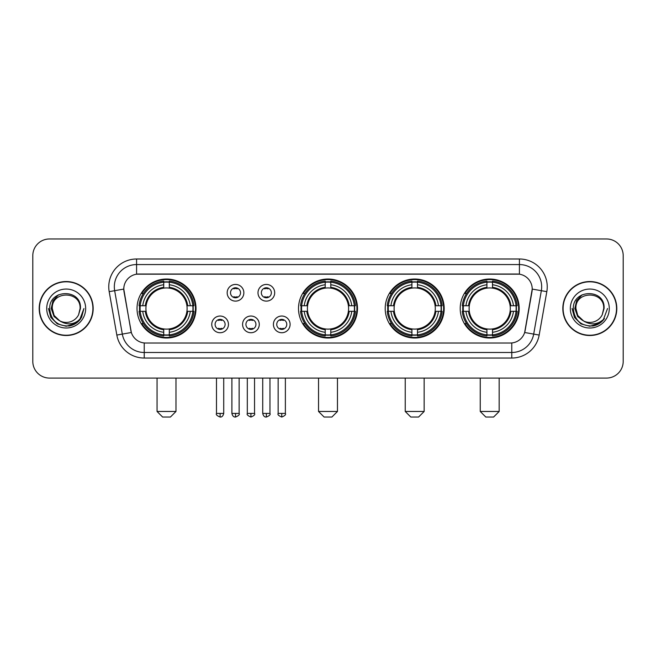 <?xml version="1.0" encoding="UTF-8"?>
<svg xmlns="http://www.w3.org/2000/svg" width="656" height="656" viewBox="0 0 656 656"><rect width="100%" height="100%" fill="white"/><g stroke="black" fill="none" stroke-linecap="round" stroke-linejoin="round"><path stroke-width="0.98" d="M298.505 308.525A29.495 29.495 0 0 0 328 338.012A29.495 29.495 0 0 0 357.495 308.525A29.495 29.495 0 0 0 328 279.03A29.495 29.495 0 0 0 298.505 308.525M385.203 308.525A29.495 29.495 0 0 0 414.699 338.012A29.495 29.495 0 0 0 444.186 308.525A29.495 29.495 0 0 0 414.699 279.03A29.495 29.495 0 0 0 385.203 308.525M460.217 308.525A29.495 29.495 0 0 0 489.704 338.012A29.495 29.495 0 0 0 519.199 308.525A29.495 29.495 0 0 0 489.704 279.03A29.495 29.495 0 0 0 460.217 308.525M137.022 308.525A29.495 29.495 0 0 0 166.517 338.012A29.495 29.495 0 0 0 196.005 308.525A29.495 29.495 0 0 0 166.517 279.03A29.495 29.495 0 0 0 137.022 308.525M228.452 324.384A8.348 8.348 0 0 1 220.104 332.731A8.348 8.348 0 0 1 211.757 324.384A8.348 8.348 0 0 1 220.104 316.036A8.348 8.348 0 0 1 228.452 324.384M215.094 324.384A5.01 5.01 0 0 0 220.104 329.394A5.01 5.01 0 0 0 225.115 324.384A5.01 5.01 0 0 0 220.104 319.374A5.01 5.01 0 0 0 215.094 324.384M259.276 324.384A8.348 8.348 0 0 1 250.928 332.731A8.348 8.348 0 0 1 242.581 324.384A8.348 8.348 0 0 1 250.928 316.036A8.348 8.348 0 0 1 259.276 324.384M245.926 324.384A5.01 5.01 0 0 0 250.928 329.394A5.01 5.01 0 0 0 255.938 324.384A5.01 5.01 0 0 0 250.928 319.374A5.01 5.01 0 0 0 245.926 324.384M290.108 324.384A8.348 8.348 0 0 1 281.76 332.731A8.348 8.348 0 0 1 273.413 324.384A8.348 8.348 0 0 1 281.76 316.036A8.348 8.348 0 0 1 290.108 324.384M276.75 324.384A5.01 5.01 0 0 0 281.76 329.394A5.01 5.01 0 0 0 286.77 324.384A5.01 5.01 0 0 0 281.76 319.374A5.01 5.01 0 0 0 276.75 324.384M243.86 292.773A8.348 8.348 0 0 1 235.52 301.12A8.348 8.348 0 0 1 227.173 292.773A8.348 8.348 0 0 1 235.52 284.433A8.348 8.348 0 0 1 243.86 292.773M230.51 292.773A5.01 5.01 0 0 0 235.52 297.783A5.01 5.01 0 0 0 240.522 292.773A5.01 5.01 0 0 0 235.52 287.771A5.01 5.01 0 0 0 230.51 292.773M274.692 292.773A8.348 8.348 0 0 1 266.344 301.12A8.348 8.348 0 0 1 257.997 292.773A8.348 8.348 0 0 1 266.344 284.433A8.348 8.348 0 0 1 274.692 292.773M261.334 292.773A5.01 5.01 0 0 0 266.344 297.783A5.01 5.01 0 0 0 271.354 292.773A5.01 5.01 0 0 0 266.344 287.771A5.01 5.01 0 0 0 261.334 292.773M116.834 335.06L109.183 291.658A27.823 27.823 0 0 1 136.579 258.997L519.421 258.997A27.823 27.823 0 0 1 546.817 291.658L539.166 335.06A27.823 27.823 0 0 1 511.77 358.045L144.23 358.045A27.823 27.823 0 0 1 116.834 335.06L131.339 332.502L124.009 291.658A15.022 15.022 0 0 1 138.801 274.028L517.199 274.028A15.022 15.022 0 0 1 531.991 291.658L525.12 330.608A15.022 15.022 0 0 1 510.327 343.022L145.673 343.022A15.022 15.022 0 0 1 130.88 330.608L123.779 289.083L114.661 290.69A22.255 22.255 0 0 1 136.579 264.565L519.421 264.565A22.255 22.255 0 0 1 541.339 290.69L533.689 334.093A22.255 22.255 0 0 1 511.77 352.485L144.23 352.485A22.255 22.255 0 0 1 122.311 334.093L114.661 290.69A22.255 22.255 0 0 1 114.324 286.82M139.671 311.305A26.986 26.986 0 0 1 139.671 305.745M462.865 311.305A26.986 26.986 0 0 1 462.865 305.745M387.852 311.305A26.986 26.986 0 0 1 387.852 305.745M301.153 311.305A26.986 26.986 0 0 1 301.153 305.745M39.196 308.525A26.986 26.986 0 0 0 66.19 335.511A26.986 26.986 0 0 0 93.177 308.525A26.986 26.986 0 0 0 66.19 281.539A26.986 26.986 0 0 0 39.196 308.525M562.823 308.525A26.986 26.986 0 0 0 589.81 335.511A26.986 26.986 0 0 0 616.804 308.525A26.986 26.986 0 0 0 589.81 281.539A26.986 26.986 0 0 0 562.823 308.525M136.579 258.997L136.579 274.192L519.421 274.192L519.421 258.997M123.779 289.05L123.943 286.82M510.327 343.022L145.673 343.022M546.817 291.658L532.221 289.083L524.661 332.502L539.166 335.06M525.12 330.608L525.03 331.083M130.97 331.083L130.88 330.608M623.2 255.66A16.695 16.695 0 0 0 606.505 238.964L49.495 238.964A16.695 16.695 0 0 0 32.8 255.66L32.8 361.39A16.695 16.695 0 0 0 49.495 378.077L606.505 378.077A16.695 16.695 0 0 0 623.2 361.39L623.2 255.66L623.2 361.39M32.8 255.66L32.8 361.39M606.505 238.964L49.495 238.964M49.495 378.077L606.505 378.077M92.898 308.525A26.707 26.707 0 0 0 66.19 281.818A26.707 26.707 0 0 0 39.475 308.525A26.707 26.707 0 0 0 66.19 335.232A26.707 26.707 0 0 0 92.898 308.525M75.768 323.449L66.19 326.262L57.318 323.884L50.824 317.389L48.454 308.525L50.824 317.389L57.318 323.884L66.19 326.262L75.055 323.884L81.549 317.389L83.927 308.525L79.54 320.194L77.055 322.539M60.967 321.661L54.071 316.586L51.209 308.525L52.98 300.678L58.474 294.815M59.753 320.858L54.136 315.479L52.275 308.525C51.422 290.575 80.95 290.575 80.098 308.525L78.572 314.855L80.434 308.525C81.811 288.435 49.093 288.927 49.7 308.525C50.807 320.358 57.334 326.18 69.274 325.991C74.128 325.056 77.982 322.572 80.827 318.537C74.407 324.704 67.445 325.507 59.942 320.956A13.915 13.915 0 0 0 78.572 314.855L80.098 308.525C80.95 290.575 51.422 290.575 52.275 308.525C51.422 290.575 80.95 290.575 80.098 308.525C80.95 290.575 51.422 290.575 52.275 308.525L54.136 315.479L59.753 320.858L54.136 315.479L52.275 308.525C52.521 314.126 55.079 318.275 59.942 320.956M46.715 308.525A19.475 19.475 0 0 0 66.19 328A19.475 19.475 0 0 0 85.665 308.525A19.475 19.475 0 0 0 66.19 289.05A19.475 19.475 0 0 0 46.715 308.525M80.827 318.537L75.842 323.4M75.727 323.474L69.339 325.975M83.927 308.525L81.549 317.389L75.055 323.884L66.19 326.262L57.318 323.884L50.824 317.389L48.454 308.525L50.824 317.389L57.318 323.884L66.19 326.262L75.055 323.884L81.549 317.389L83.927 308.525M616.525 308.525A26.707 26.707 0 0 0 589.81 281.818A26.707 26.707 0 0 0 563.102 308.525A26.707 26.707 0 0 0 589.81 335.232A26.707 26.707 0 0 0 616.525 308.525M607.546 308.525L603.167 320.194L600.683 322.539M584.594 321.661L577.698 316.586L574.836 308.525L576.608 300.678L582.102 294.815M603.725 308.525L602.2 314.855L604.061 308.525C605.439 288.435 572.713 288.927 573.328 308.525C574.435 320.358 580.962 326.18 592.893 325.991C597.755 325.056 601.609 322.572 604.455 318.537C598.034 324.704 591.072 325.507 583.569 320.956L577.764 315.479L575.902 308.525C575.05 290.575 604.578 290.575 603.725 308.525L602.2 314.855A13.915 13.915 0 0 1 583.569 320.956L577.764 315.479L575.902 308.525C575.05 290.575 604.578 290.575 603.725 308.525C604.578 290.575 575.05 290.575 575.902 308.525C575.05 290.575 604.578 290.575 603.725 308.525M583.569 320.956L577.764 315.479L575.902 308.525C576.148 314.126 578.707 318.275 583.569 320.956M570.335 308.525A19.475 19.475 0 0 0 589.81 328A19.475 19.475 0 0 0 609.285 308.525A19.475 19.475 0 0 0 589.81 289.05A19.475 19.475 0 0 0 570.335 308.525M604.455 318.537L599.477 323.392M599.354 323.474L592.967 325.975L599.387 323.449L592.967 325.975L599.387 323.449L589.81 326.262L580.945 323.884L574.451 317.389L572.073 308.525M599.363 323.465L592.983 325.975L599.363 323.465M170.412 417.036L162.622 417.036L157.055 411.468L175.98 411.468L170.412 417.036M186.919 311.305A20.59 20.59 0 0 0 169.297 288.123L169.297 288.123A20.59 20.59 0 0 0 146.116 311.305A20.59 20.59 0 0 0 186.919 311.305L187.739 311.305L186.919 311.305A20.59 20.59 0 0 1 169.297 328.927L169.297 332.289A23.928 23.928 0 0 0 190.281 311.305L193.979 311.305A27.601 27.601 0 0 1 169.297 335.987L169.297 334.863A26.486 26.486 0 0 0 192.856 311.305M140.228 311.305A26.429 26.429 0 0 1 140.228 305.745M169.297 282.236A26.429 26.429 0 0 0 163.738 282.236M192.798 305.745A26.429 26.429 0 0 1 192.798 311.305M193.979 305.745A27.601 27.601 0 0 0 169.297 281.063L169.297 282.187A26.486 26.486 0 0 1 192.856 305.745L193.979 305.745M139.056 311.305A27.601 27.601 0 0 0 163.738 335.987L163.738 334.863A26.486 26.486 0 0 1 140.179 311.305L139.056 311.305M192.856 305.745L190.281 305.745A23.928 23.928 0 0 0 169.297 284.761L169.297 282.187M169.297 334.863L169.297 332.289M140.179 311.305L142.754 311.305A23.928 23.928 0 0 0 163.738 332.289L163.738 334.863M169.297 284.761L169.297 287.303A21.402 21.402 0 0 1 187.739 305.745L190.281 305.745M190.281 311.305L187.739 311.305A21.402 21.402 0 0 1 169.297 329.747M163.738 332.289L163.738 328.927A20.59 20.59 0 0 1 146.116 311.305L142.754 311.305M186.919 305.745L187.739 305.745M169.297 334.806A26.429 26.429 0 0 1 163.738 334.806M163.738 281.063A27.601 27.601 0 0 0 139.056 305.745L140.179 305.745A26.486 26.486 0 0 1 163.738 282.187L163.738 281.063M163.738 282.187L163.738 284.761A23.928 23.928 0 0 0 142.754 305.745L140.179 305.745M163.738 288.091L163.738 284.761M142.754 305.745L145.296 305.745A21.402 21.402 0 0 1 163.738 287.303M163.738 328.927L163.738 329.747A21.402 21.402 0 0 1 145.296 311.305M143.361 293.503L141.786 293.503A28.938 28.938 0 0 1 195.455 308.525A28.938 28.938 0 0 1 141.786 323.547L143.361 323.547M331.895 417.036L324.105 417.036L318.537 411.468L337.463 411.468L331.895 417.036M348.402 311.305A20.59 20.59 0 0 0 330.78 288.123L330.78 288.123A20.59 20.59 0 0 0 307.598 311.305A20.59 20.59 0 0 0 348.402 311.305L349.222 311.305L348.402 311.305A20.59 20.59 0 0 1 330.78 328.927L330.78 332.289A23.928 23.928 0 0 0 351.764 311.305L355.462 311.305A27.601 27.601 0 0 1 330.78 335.987L330.78 334.863A26.486 26.486 0 0 0 354.338 311.305M301.719 311.305A26.429 26.429 0 0 1 301.719 305.745M330.78 282.236A26.429 26.429 0 0 0 325.22 282.236M354.281 305.745A26.429 26.429 0 0 1 354.281 311.305M355.462 305.745A27.601 27.601 0 0 0 330.78 281.063L330.78 282.187A26.486 26.486 0 0 1 354.338 305.745L355.462 305.745M300.538 311.305A27.601 27.601 0 0 0 325.22 335.987L325.22 334.863A26.486 26.486 0 0 1 301.662 311.305L300.538 311.305M354.338 305.745L351.764 305.745A23.928 23.928 0 0 0 330.78 284.761L330.78 282.187M330.78 334.863L330.78 332.289M301.662 311.305L304.236 311.305A23.928 23.928 0 0 0 325.22 332.289L325.22 334.863M330.78 284.761L330.78 287.303A21.402 21.402 0 0 1 349.222 305.745L351.764 305.745M351.764 311.305L349.222 311.305A21.402 21.402 0 0 1 330.78 329.747M325.22 332.289L325.22 328.927A20.59 20.59 0 0 1 307.598 311.305L304.236 311.305M348.402 305.745L349.222 305.745M330.78 334.806A26.429 26.429 0 0 1 325.22 334.806M325.22 281.063A27.601 27.601 0 0 0 300.538 305.745L301.662 305.745A26.486 26.486 0 0 1 325.22 282.187L325.22 281.063M325.22 282.187L325.22 284.761A23.928 23.928 0 0 0 304.236 305.745L301.662 305.745M325.22 288.091L325.22 284.761M304.236 305.745L306.778 305.745A21.402 21.402 0 0 1 325.22 287.303M325.22 328.927L325.22 329.747A21.402 21.402 0 0 1 306.778 311.305M304.851 293.503L303.269 293.503A28.938 28.938 0 0 1 356.938 308.525A28.938 28.938 0 0 1 303.269 323.547L304.851 323.547M418.594 417.036L410.804 417.036L405.236 411.468L424.153 411.468L418.594 417.036M435.092 311.305A20.59 20.59 0 0 0 417.478 288.123L417.478 288.123A20.59 20.59 0 0 0 394.297 311.305A20.59 20.59 0 0 0 435.092 311.305L435.92 311.305L435.092 311.305A20.59 20.59 0 0 1 417.478 328.927L417.478 332.289A23.928 23.928 0 0 0 438.462 311.305L442.152 311.305A27.601 27.601 0 0 1 417.478 335.987L417.478 334.863A26.486 26.486 0 0 0 441.037 311.305M388.409 311.305A26.429 26.429 0 0 1 388.409 305.745M417.478 282.236A26.429 26.429 0 0 0 411.911 282.236M440.98 305.745A26.429 26.429 0 0 1 440.98 311.305M442.152 305.745A27.601 27.601 0 0 0 417.478 281.063L417.478 282.187A26.486 26.486 0 0 1 441.037 305.745L442.152 305.745M387.237 311.305A27.601 27.601 0 0 0 411.911 335.987L411.911 334.863A26.486 26.486 0 0 1 388.352 311.305L387.237 311.305M441.037 305.745L438.462 305.745A23.928 23.928 0 0 0 417.478 284.761L417.478 282.187M417.478 334.863L417.478 332.289M388.352 311.305L390.927 311.305A23.928 23.928 0 0 0 411.911 332.289L411.911 334.863M417.478 284.761L417.478 287.303A21.402 21.402 0 0 1 435.92 305.745L438.462 305.745M438.462 311.305L435.92 311.305A21.402 21.402 0 0 1 417.478 329.747M411.911 332.289L411.911 328.927A20.59 20.59 0 0 1 394.297 311.305L390.927 311.305M435.092 305.745L435.92 305.745M417.478 334.806A26.429 26.429 0 0 1 411.911 334.806M411.911 281.063A27.601 27.601 0 0 0 387.237 305.745L388.352 305.745A26.486 26.486 0 0 1 411.911 282.187L411.911 281.063M411.911 282.187L411.911 284.761A23.928 23.928 0 0 0 390.927 305.745L388.352 305.745M411.911 288.091L411.911 284.761M390.927 305.745L393.477 305.745A21.402 21.402 0 0 1 411.911 287.303M411.911 328.927L411.911 329.747A21.402 21.402 0 0 1 393.477 311.305M391.542 293.503L389.967 293.503A28.938 28.938 0 0 1 443.628 308.525A28.938 28.938 0 0 1 389.967 323.547L391.542 323.547M493.599 417.036L485.809 417.036L480.249 411.468L499.167 411.468L493.599 417.036M510.106 311.305A20.59 20.59 0 0 0 492.492 288.123L492.492 288.123A20.59 20.59 0 0 0 469.302 311.305A20.59 20.59 0 0 0 510.106 311.305L510.926 311.305L510.106 311.305A20.59 20.59 0 0 1 492.492 328.927L492.492 332.289A23.928 23.928 0 0 0 513.468 311.305L517.166 311.305A27.601 27.601 0 0 1 492.492 335.987L492.492 334.863A26.486 26.486 0 0 0 516.051 311.305M463.423 311.305A26.429 26.429 0 0 1 463.423 305.745M492.492 282.236A26.429 26.429 0 0 0 486.924 282.236M515.993 305.745A26.429 26.429 0 0 1 515.993 311.305M517.166 305.745A27.601 27.601 0 0 0 492.492 281.063L492.492 282.187A26.486 26.486 0 0 1 516.051 305.745L517.166 305.745M462.25 311.305A27.601 27.601 0 0 0 486.924 335.987L486.924 334.863A26.486 26.486 0 0 1 463.366 311.305L462.25 311.305M516.051 305.745L513.468 305.745A23.928 23.928 0 0 0 492.492 284.761L492.492 282.187M492.492 334.863L492.492 332.289M463.366 311.305L465.94 311.305A23.928 23.928 0 0 0 486.924 332.289L486.924 334.863M492.492 284.761L492.492 287.303A21.402 21.402 0 0 1 510.926 305.745L513.468 305.745M513.468 311.305L510.926 311.305A21.402 21.402 0 0 1 492.492 329.747M486.924 332.289L486.924 328.927A20.59 20.59 0 0 1 469.302 311.305L465.94 311.305M510.106 305.745L510.926 305.745M492.492 334.806A26.429 26.429 0 0 1 486.924 334.806M486.924 281.063A27.601 27.601 0 0 0 462.25 305.745L463.366 305.745A26.486 26.486 0 0 1 486.924 282.187L486.924 281.063M486.924 282.187L486.924 284.761A23.928 23.928 0 0 0 465.94 305.745L463.366 305.745M486.924 288.091L486.924 284.761M465.94 305.745L468.482 305.745A21.402 21.402 0 0 1 486.924 287.303M486.924 328.927L486.924 329.747A21.402 21.402 0 0 1 468.482 311.305M466.555 293.503L464.973 293.503A28.938 28.938 0 0 1 518.642 308.525A28.938 28.938 0 0 1 464.973 323.547L466.555 323.547M233.848 297.496L233.848 296.709A4.272 4.272 0 0 0 237.185 296.709L237.185 297.496M237.185 288.058L237.185 288.845A4.272 4.272 0 0 0 233.848 288.845L233.848 288.058M264.671 297.496L264.671 296.709A4.272 4.272 0 0 0 268.017 296.709L268.017 297.496M268.017 288.058L268.017 288.845A4.272 4.272 0 0 0 264.671 288.845L264.671 288.058M218.432 329.107L218.432 328.312A4.272 4.272 0 0 0 221.769 328.312L221.769 329.107M221.769 319.661L221.769 320.456A4.272 4.272 0 0 0 218.432 320.456L218.432 319.661M249.264 329.107L249.264 328.312A4.272 4.272 0 0 0 252.601 328.312L252.601 329.107M252.601 319.661L252.601 320.456A4.272 4.272 0 0 0 249.264 320.456L249.264 319.661M280.087 329.107L280.087 328.312A4.272 4.272 0 0 0 283.425 328.312L283.425 329.107M283.425 319.661L283.425 320.456A4.272 4.272 0 0 0 280.087 320.456L280.087 319.661M511.77 342.957L511.77 358.045M144.23 358.045L144.23 342.957M109.183 291.658L114.661 290.69M163.738 335.06A26.683 26.683 0 0 0 169.297 335.06M193.053 311.305A26.683 26.683 0 0 0 193.053 305.745M169.297 281.99A26.683 26.683 0 0 0 163.738 281.99M325.22 335.06A26.683 26.683 0 0 0 330.78 335.06M354.535 311.305A26.683 26.683 0 0 0 354.535 305.745M330.78 281.99A26.683 26.683 0 0 0 325.22 281.99M411.911 335.06A26.683 26.683 0 0 0 417.478 335.06M441.234 311.305A26.683 26.683 0 0 0 441.234 305.745M417.478 281.99A26.683 26.683 0 0 0 411.911 281.99M486.924 335.06A26.683 26.683 0 0 0 492.492 335.06M516.239 311.305A26.683 26.683 0 0 0 516.239 305.745M492.492 281.99A26.683 26.683 0 0 0 486.924 281.99M235.52 413.419L231.896 413.419C232.527 415.994 233.741 417.2 235.52 417.036L235.52 413.419L239.137 413.419L239.137 378.077M266.344 413.419L262.728 413.419C263.359 415.994 264.565 417.2 266.344 417.036L266.344 413.419L269.96 413.419L269.96 378.077M220.104 413.419L216.488 413.419C215.75 414.576 216.956 415.781 220.104 417.036L220.104 413.419L223.721 413.419L223.721 378.077M250.928 413.419L247.312 413.419C246.582 414.576 247.788 415.781 250.928 417.036L250.928 413.419L254.544 413.419L254.544 378.077M281.76 413.419L278.144 413.419C277.406 414.576 278.611 415.781 281.76 417.036L281.76 413.419L285.376 413.419L285.376 378.077M175.98 378.077L175.98 411.468M157.055 378.077L157.055 411.468M337.463 378.077L337.463 411.468M318.537 378.077L318.537 411.468M424.153 378.077L424.153 411.468M405.236 378.077L405.236 411.468M499.167 378.077L499.167 411.468M480.249 378.077L480.249 411.468M231.896 413.419L231.896 378.077M239.137 413.419C239.866 414.576 238.661 415.781 235.52 417.036M262.728 413.419L262.728 378.077M269.96 413.419C270.698 414.576 269.493 415.781 266.344 417.036M216.488 413.419L216.488 378.077M223.721 413.419C223.089 415.994 221.884 417.2 220.104 417.036M247.312 413.419L247.312 378.077M254.544 413.419C255.282 414.576 254.077 415.781 250.928 417.036M278.144 413.419L278.144 378.077M285.376 413.419C286.106 414.576 284.901 415.781 281.76 417.036"/></g></svg>
